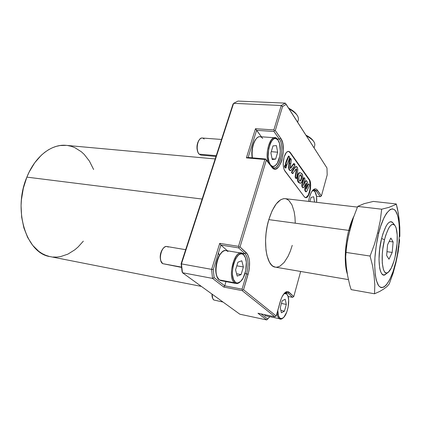 <?xml version="1.0" encoding="UTF-8"?>
<svg xmlns="http://www.w3.org/2000/svg" width="421" height="421" viewBox="0 0 421 421"><rect width="100%" height="100%" fill="white"/><g stroke="black" fill="none" stroke-linecap="round" stroke-linejoin="round"><path stroke-width="0.63" d="M389.22 283.98L393.088 273.282L395.977 262.488L395.84 261.783C393.603 272.719 385.578 293.474 378.605 285.67C375.111 280.349 374.137 267.061 375.106 255.194C375.995 246.443 377.158 239.244 378.595 233.581L377.679 232.624L374.422 244.359L370.08 256.047L372.611 265.988L374.069 275.576L374.811 284.859L374.527 293.779L379.689 291.458L383.731 289.027L387.004 286.548L389.22 283.98L387.004 286.548L383.731 289.027L379.689 291.458L374.527 293.779L374.811 284.859L374.069 275.576L372.611 265.988L370.08 256.047L345.841 252.384L347.504 240.549L350.151 228.95L353.445 217.573L357.708 206.411L364.139 203.659L373.38 201.422L364.139 203.659L357.708 206.411L353.445 217.573L348.741 234.723L346.504 246.427L345.688 257.073L345.841 252.384L370.08 256.047L374.422 244.359L377.679 232.624L380.216 220.899L381.684 209.2L357.708 206.411L381.684 209.2L388.972 207.353L395.361 204.685L388.972 207.353L381.684 209.2L380.216 220.899L377.679 232.624L378.595 233.581L376.258 245.39L374.943 257.478L374.701 265.098L375.3 275.055L376.311 280.318L378.605 285.67L380.547 287.375L381.61 287.654L383.873 287.08L386.236 285.054L389.772 279.539L393.056 271.556L395.84 261.783L397.319 254.647L398.85 243.622L399.455 232.934L399.087 223.398L397.745 215.784L395.508 210.758L394.588 209.753L392.525 208.837L390.235 209.447L386.557 213.226L384.084 217.573L380.61 226.44L378.595 233.581C381.163 221.193 390.193 201.464 396.345 212.105C401.923 224.461 398.603 251.484 395.84 261.783L395.977 262.488L393.088 273.282L389.22 283.98M394.588 225.061L393.414 223.472C389.641 218.983 385.704 223.993 381.605 238.502L384.505 239.707C388.22 226.456 391.788 221.856 395.208 225.903C398.071 230.44 397.929 245.201 395.03 257.115L397.119 243.396L397.208 234.892L396.208 228.335L395.33 226.114L394.23 224.735L392.956 224.256L391.551 224.719L390.062 226.119L388.551 228.419L385.715 235.344L384.505 239.707L382.752 249.348L382.289 254.226L382.268 263.083L383.431 269.582L384.399 271.624L385.562 272.761L386.883 272.955L388.304 272.224L391.23 268.172L393.903 261.299L395.03 257.115C393.23 264.493 391.083 269.445 388.588 271.977C382.7 278.423 379.821 257.962 384.505 239.707L381.605 238.502C376.442 258.536 379.689 280.923 386.183 273.808L387.752 272.608M299.394 180.677C298.468 178.004 298.852 176.025 300.557 174.747L301.61 176.157L301.768 177.904L300.668 180.814L300.126 181.119L299.51 180.793L298.773 178.941L299.01 176.994L300.015 174.91L301.126 175.294C302.089 177.804 301.72 179.746 300.015 181.114L299.394 180.677M285.164 164.827L284.638 167.19L285.038 167.226L285.564 164.864L286.248 165.711L285.759 168.058L284.407 166.679L284.896 165.1L285.564 164.864L284.807 166.716L285.659 168.011L286.001 167.863L286.433 166.121L285.57 164.864M285.596 164.574L285.57 163.269L288.459 156.059C287.617 158.201 284.943 162.69 285.859 164.953L286.259 164.99C285.349 162.727 288.017 158.233 288.869 156.091L289.269 156.57C290.164 158.743 287.543 163.116 286.706 165.442L285.664 164.664M290.395 158.396L289.811 158.559L290.395 158.396C292.674 159.285 289.301 166.279 290.453 168.416L294.121 163.622L293.726 163.59L290.274 168.295L293.305 163.932L293.863 163.637M294.121 163.622C294.747 163.822 294.979 164.443 294.811 165.495C293.453 167.732 292.037 169.426 290.558 170.589C287.848 170.205 289.464 162.864 290.206 158.596L289.89 158.417M296.247 166.6L295.852 166.563C294.237 167.705 292.774 169.642 291.464 172.357L291.853 172.4C293.169 169.679 294.632 167.742 296.247 166.6C298.736 166.916 297.421 173.484 296.737 177.557L296.337 178.483C294.232 177.604 297.526 170.673 296.326 168.737L292.716 173.578L291.464 172.357L294.426 167.758L295.705 166.569M299.72 183.14L298.863 182.64L300.173 183.193L298.863 182.64L298.11 181.656L297.21 178.204L297.994 174.383L298.647 173.289L299.605 172.705M300.241 172.742L299.857 172.705C297.079 172.168 296.395 181.972 298.863 182.64L299.247 182.682C296.784 182.014 297.468 172.205 300.241 172.742L301.31 173.299C303.857 174.084 302.92 183.866 300.178 183.193M303.93 178.325L304.515 177.846L304.967 179.22L303.352 185.303L305.009 178.993L304.372 177.746L303.546 178.288L303.93 178.325L303.536 178.32L303.988 177.704L301.941 184.314L303.536 178.32L303.93 178.325M305.483 197.644C309.288 198.012 312.05 183.182 308.909 179.32L309.288 179.357L308.909 179.32L289.922 152.502L290.322 152.534L309.288 179.357C312.503 183.324 309.509 198.565 305.667 197.675L304.362 196.817L284.896 171.026C282.938 167.647 282.691 162.969 284.149 156.991L286.264 152.628L287.969 151.413L289.606 151.77L309.288 179.357L310.509 183.114L310.498 188.492L309.793 192.102L308.64 195.118L306.451 197.56L304.999 197.433L304.362 196.817L284.27 169.947L283.417 166.874L283.207 162.99L284.149 156.991C285.338 153.265 286.812 151.386 288.574 151.355L290.322 152.534L288.374 151.355M308.525 201.385L309.414 197.249L311.161 192.665L312.203 190.96L314.413 189.034L315.492 188.882L316.503 189.282L321.428 195.918L327.18 174.973L326.98 168L286.196 104.387L282.549 106.539L275.281 130.536L280.707 138.23L282.48 142.287L283.028 144.935L283.349 150.96L281.902 160.164L280.97 162.827L278.607 166.942L275.876 168.958L274.497 169.053L273.182 168.516L271.982 167.363L266.319 160.117L240.023 246.948L247.553 254.289L249.153 258.757L249.532 261.588L249.39 267.924L248.874 271.192L243.538 289.732L276.197 316.003L280.996 299.273L282.044 296.837L284.443 293.19L285.696 292.116L286.927 291.595L288.08 291.648L293.774 296.563L300.668 271.466L293.774 296.563L289.111 292.263L287.906 293.053L285.385 292.579L287.906 293.053C286.964 292.211 285.885 292.179 284.67 292.953L286.717 292.432L287.906 293.053L292.579 297.342L288.08 296.479L292.579 297.342L293.774 296.563L292.579 297.342L287.906 293.053L289.111 292.263C287.853 291.153 286.412 291.348 284.78 292.842L284.78 292.842C282.891 294.721 281.333 297.773 280.112 301.999L276.197 316.003L274.955 316.808L242.175 290.632L223.835 287.075L212.526 278.402L182.477 272.734L239.844 314.213L266.656 319.923L257.957 313.25L274.955 316.808L242.175 290.632L242.633 290.001L243.538 289.732L276.197 316.003L274.955 316.808L257.957 313.25L266.656 319.923L267.693 319.039L261.041 313.898L267.693 319.039L269.629 316.924L266.656 319.923L239.844 314.213L182.477 272.734L181.435 263.888L211.621 269.366L219.725 243.364L238.496 246.353L264.867 159.496L246.385 157.87L255.473 128.726L273.85 129.91L281.26 105.503L233.613 103.34L181.435 263.888L211.621 269.366L212.526 278.402L182.477 272.734L181.435 263.888L181.13 263.657L232.96 104.255L233.613 103.34L237.991 101.077L285.312 103.129L281.26 105.503L282.549 106.539L275.281 130.536L274.413 130.731L273.85 129.91L281.26 105.503L233.613 103.34L181.435 263.888L181.13 263.657L182.072 271.619L181.13 263.657L232.96 104.255L233.613 103.34L237.991 101.077L285.312 103.129L281.26 105.503L282.549 106.539L286.196 104.387L285.312 103.129L326.98 168L327.18 174.973L321.428 195.918L317.397 190.208L316.234 190.997L314.213 190.781L316.234 190.997C315.224 189.624 314.05 189.397 312.714 190.324L314.434 189.771L316.234 190.997L320.276 196.691L316.508 196.27L320.276 196.691L321.428 195.918L320.276 196.691L316.234 190.997L317.397 190.208C316.087 188.45 314.571 188.434 312.856 190.166L312.856 190.166C311.482 191.671 310.335 194.034 309.414 197.249L308.525 201.385M49.304 256.426L45.678 255.279L42.168 253.589L38.806 251.363L32.696 245.359L27.639 237.444L23.892 227.919L21.655 217.168L21.071 205.664L21.413 199.796L23.35 188.166L26.87 177.125L202.133 199.054L26.87 177.125C12.467 210.568 26.697 253.774 50.294 256.642L201.38 286.401M275.339 267.14L272.966 266.193L271.729 265.204L269.503 262.267L266.988 255.658L265.972 250.021L265.562 240.27L266.061 233.313L267.156 226.33L268.808 219.63L348.767 230.398C350.214 224.846 351.919 220.146 353.866 216.299L348.767 230.398L349.735 230.597L348.767 230.398C346.204 239.375 343.152 260.767 347.33 273.945C344.125 264.92 344.694 245.743 348.767 230.398L268.808 219.63C262.304 240.596 266.246 266.572 275.329 267.135L348.388 279.612M351.151 289.622L349.693 284.985L347.635 275.739L346.294 266.44L345.688 257.073L346.294 266.44L347.635 275.739L349.693 284.985L351.151 289.622L374.527 293.779L351.151 289.622M370.143 256.242L370.275 255.663M292.237 245.359L290.337 251.142L288.075 256.294L284.159 262.436L279.902 266.198L277.034 267.177L275.634 267.182M357.403 207.095L285.17 198.654C278.828 198.586 273.376 205.574 268.808 219.63L272.14 210.732L276.213 203.932L280.618 199.801L283.543 198.691L284.959 198.638L286.322 198.912L288.853 200.428L291.995 204.927L294.153 211.679L294.968 217.147L295.263 223.156M246.611 273.813L245.001 273.524L246.611 273.813C248.911 264.646 248.374 257.957 245.017 253.747C248.374 257.957 248.911 264.646 246.611 273.813L248.08 274.376L246.611 273.813L242.054 289.169L242.633 290.001L242.175 290.632L223.835 287.075L224.703 285.827L214.105 277.634L213.294 269.487L220.899 245.048L227.451 250.811L220.899 245.048L219.725 243.364L238.496 246.353L264.867 159.496L265.751 159.291L266.319 160.117L240.023 246.948L239.091 247.206L238.496 246.353L239.091 247.206L240.023 246.948L246.385 252.826C249.979 257.352 250.548 264.535 248.08 274.376L243.538 289.732L242.633 290.001L242.054 289.169L246.611 273.813M241.922 253.242L245.017 253.747L246.385 252.826L245.017 253.747L238.628 247.895L220.899 245.048L219.725 243.364L211.621 269.366L213.294 269.487L220.899 245.048L238.628 247.895L239.091 247.206L238.628 247.895L245.017 253.747L241.922 253.242M279.386 139.146C284.859 145.976 280.386 169.126 273.803 167.853L271.256 166.253C277.918 175.452 286.106 147.676 279.386 139.146L280.707 138.23C287.885 147.403 279.118 177.204 271.982 167.363L265.593 158.996L271.256 166.253L265.593 158.996L265.751 159.291L264.867 159.496L246.385 157.87L248.143 157.465L256.584 130.336L261.425 136.799L255.473 128.726L246.385 157.87L248.143 157.465L265.593 158.996L248.143 157.465L256.584 130.336L255.473 128.726L273.85 129.91L274.413 130.731L273.939 131.478L256.584 130.336L273.939 131.478L274.413 130.731L275.281 130.536L280.707 138.23L279.386 139.146L273.939 131.478L279.386 139.146L277.181 138.988L279.386 139.146M83.337 241.159L78.096 246.974L74.827 249.8L67.855 254.152L60.498 256.621L56.751 257.089L53.009 257.026M215.178 158.943L66.281 145.366C51.73 143.74 35.132 156.28 26.87 177.125L29.175 171.989L34.727 162.764L41.29 155.249L44.858 152.228L48.557 149.734L52.346 147.782L56.193 146.382L60.045 145.54L66.323 145.371M67.623 145.524L71.275 146.324L74.796 147.639L81.311 151.734L84.253 154.449L89.399 161.075L93.63 169.521M225.988 281.602L224.703 285.827L242.054 289.169L224.703 285.827L214.105 277.634L212.526 278.402L211.621 269.366L213.294 269.487L214.105 277.634L212.526 278.402L223.835 287.075L224.703 285.827L225.988 281.602M182.072 271.619L182.477 272.734L182.072 271.619M306.072 197.517L308.267 195.076L309.835 190.297L310.277 184.772L309.44 180.299L289.922 152.502L288.417 151.36M285.464 167.99L284.638 167.19L285.759 168.058M288.859 156.091L285.859 163.685L285.933 164.516L286.769 165.437L289.674 157.864L289.601 157.028L288.611 156.154M290.211 170.552L288.895 169.258L288.522 167.479L289.811 158.559C289.069 162.827 287.448 170.168 290.164 170.547L290.558 170.589M295.947 178.446L295.147 176.909L296.3 169.779L296.121 168.853C296.763 171.426 293.984 177.504 295.947 178.446L296.5 178.43L296.673 177.957L297.826 169.768L297.463 167.89L296.1 166.605L294.816 167.795L291.853 172.4L292.842 173.526L295.984 169.016L296.516 168.895L296.689 169.805L295.537 176.946L296.337 178.483M292.29 173.531L291.464 172.357L292.716 173.578M306.367 180.651L305.399 181.098L305.783 181.135L303.373 185.445L305.783 181.135L305.399 181.098L303.615 184.319L306.004 180.614M306.325 188.155L308.44 183.903L306.325 188.155M308.467 183.909L309.393 184.656L309.372 185.608L306.867 191.181L306.178 191.85L305.52 191.623L304.725 189.939L305.857 183.661L304.825 188.529L305.009 190.939L306.172 191.85M305.741 191.797L305.009 190.939L305.388 190.981L305.204 188.571L304.825 188.529L305.204 188.571L306.272 183.519L305.956 183.482L306.272 183.519L305.104 189.982L306.12 191.839L306.867 191.181L309.372 185.608L309.461 184.83L308.956 184.04L308.098 184.23L308.809 183.94M302.841 187.798L301.968 186.782L301.799 185.082L301.941 184.314L302.325 184.351L303.92 178.362L302.325 184.351L301.941 184.314L302.083 186.982L303.204 187.834L302.083 186.982L302.462 187.024L302.325 184.351L302.346 186.824L303.125 187.813L303.82 187.34L303.209 187.84M305.783 181.135L306.377 180.651L307.062 181.398L307.246 183.814L306.151 188.966L307.346 182.409L306.467 180.677L305.783 181.135M306.267 189.155L308.472 184.272L306.267 189.155M306.114 183.198L306.272 183.519L306.114 183.198L303.82 187.34L306.114 183.198M294.811 165.495L294.889 164.495L294.016 163.637L290.843 168.153L290.211 168.2L291.295 159.996L290.364 158.396L288.98 166.542L289.295 169.295L290.09 170.352L291.053 170.447L294.811 165.495M299.247 182.682L300.568 183.161L301.515 182.519L302.878 178.825L302.646 175.71L301.699 173.741L300.452 172.778L299.51 172.91L298.589 174.005L297.647 177.062L297.894 180.251L299.247 182.682M300.01 180.988L299.831 181.067C301.404 179.399 301.704 177.462 300.741 175.257L301.415 177.53L300.531 180.367M300.41 180.583L300.141 180.904M396.266 203.969L373.38 201.422L396.266 203.969L397.498 208.832L399.034 218.331L399.813 227.566L399.85 236.534L399.813 227.566L398.387 213.615L396.266 203.969L395.361 204.685M399.434 240.891L398.192 251.705L395.977 262.488L398.976 246.301M387.573 244.78L390.841 238.049L393.119 241.964L392.198 252.432L388.993 259.21L386.646 255.479L387.573 244.78L390.841 238.049L393.119 241.964L389.204 241.422L393.119 241.964L392.198 252.432L386.973 251.669L392.198 252.432L388.993 259.21L386.646 255.479L387.573 244.78M385.873 274.076L384.305 274.892L382.842 274.687L381.547 273.461L380.473 271.235L379.668 268.082L379 259.51L379.679 249.074L381.605 238.502L382.942 233.723L386.073 226.151L387.736 223.651L389.378 222.13L390.93 221.641L392.34 222.177L393.546 223.704M218.925 254.721L218.531 252.653M313.324 140.956L309.956 137.567L305.909 135.141C309.546 136.972 312.035 138.935 313.366 141.019M314.077 147.876L314.661 145.819C315.582 142.635 312.819 139.319 306.377 135.872C310.124 137.788 312.687 139.825 314.055 141.988M294.595 165.095L293.311 164.553L294.595 165.095M290.327 163.516L289.459 163.274L290.327 163.516M296.684 114.638L292.99 110.86L288.627 108.186C292.479 110.16 295.163 112.312 296.684 114.638M297.642 122.248L298.184 120.411C299.289 116.685 296.258 112.854 289.095 108.918C293.127 111.018 295.916 113.291 297.463 115.738M314.64 191.281L313.024 190.118L314.64 191.281M316.613 202.327C316.95 197.912 316.508 194.56 315.292 192.265L314.266 191.092L313.403 190.755L312.14 191.045C313.24 190.466 314.208 190.739 315.04 191.876L316.545 196.539L316.613 202.333M311.024 197.407L309.872 201.543L311.024 197.407L313.687 196.754L311.024 197.407M314.576 202.091L313.687 196.754L314.576 202.091M213.815 299.989L212.663 298.352L212.121 294.168C212.037 297.063 212.6 299.005 213.815 299.989L223.035 302.057M212.668 298.363L212.152 296.968L211.91 294.011L212.41 297.81M265.409 315.771L264.425 314.608L265.409 315.771L279.197 318.671L279.928 318.192C278.507 316.929 277.792 314.313 277.776 310.356L278.507 315.903L279.928 318.192L279.197 318.671C278.06 317.708 277.339 315.813 277.039 312.987C277.339 315.813 278.06 317.708 279.197 318.671L265.409 315.771L279.197 318.671C280.291 319.497 281.512 319.318 282.859 318.123L280.165 319.139M286.269 293.253L285.18 292.669L286.269 293.253L287.248 294.626L286.269 293.253M284.033 293.653L286.669 293.942L288.027 296.316L288.664 300.12L288.117 307.241L286.827 311.914L283.97 317.113L281.849 318.608L279.928 318.192C280.981 318.997 282.149 318.813 283.444 317.65C287.685 314.082 290.269 300.184 287.622 295.284L286.669 293.942L285.78 293.421L284.033 293.653M282.17 300.81L280.27 307.625L281.428 312.803L284.449 311.151L286.312 304.42L285.196 299.252L282.17 300.81L285.196 299.252L286.312 304.42L281.433 303.452L286.312 304.42L284.449 311.151L280.896 310.43L284.449 311.151L281.428 312.803L280.27 307.625L282.17 300.81M185.672 249.695L166.942 246.527C161.653 245.111 157.733 260.704 162.669 263.651L160.864 260.878C159.812 256.457 160.548 252.358 163.074 248.579C164.837 246.469 166.542 245.969 168.184 247.08M163.253 248.353L162.695 248.99C160.359 252.484 159.68 256.273 160.654 260.357L160.185 257.136L160.522 253.916L161.532 250.905L163.253 248.353M241.354 253.089L243.185 254.021L245.122 256.989C248.027 262.93 245.685 276.502 240.949 281.123C238.949 283.138 237.086 283.501 235.365 282.223L233.46 279.365L232.476 274.787L232.381 272.061L233.029 266.288L233.739 263.472L235.797 258.541L238.407 255.173L239.791 254.247L241.149 253.868L242.443 254.047L243.612 254.779L245.422 257.736L246.332 262.262L245.775 270.487L243.127 278.044L240.601 281.465L237.881 282.944L236.57 282.865L235.365 282.223L234.539 282.775C236.27 284.07 238.149 283.754 240.175 281.838C238.786 283.18 237.418 283.738 236.081 283.512L234.539 282.775L219.252 279.891L234.539 282.775L235.365 282.223C227.629 276.797 236.613 247.348 243.612 254.779L243.185 254.021C235.839 246.206 226.403 277.097 234.539 282.775C227.445 278.086 233.76 250.879 241.354 253.089L226.088 250.584C218.273 248.348 211.942 275.197 219.252 279.891L217.125 276.781C214.447 270.598 216.694 257.784 221.299 252.916C223.719 250.332 225.945 249.869 227.971 251.516M221.583 252.605L220.793 253.405C216.399 258.047 214.257 270.25 216.815 276.144L217.289 277.171L216.21 274.182L215.71 269.051L216.336 263.351L217.999 257.999L219.141 255.721L221.804 252.416M162.669 263.651L181.54 267.125L162.669 263.651L181.572 267.414M237.907 262.194L235.576 269.914L237.202 276.113L241.096 274.571L243.375 266.961L241.807 260.783L237.907 262.194L241.807 260.783L243.375 266.961L236.818 265.814L243.375 266.961L241.096 274.571L236.586 273.755L241.096 274.571L237.202 276.113L235.576 269.914L237.907 262.194M219.252 279.891L220.841 280.628L236.081 283.512M243.185 254.021L244.638 256.063L243.185 254.021M221.514 139.456L202.264 138.014C197.802 137.214 195.197 150.507 199.112 154.149L198.149 152.686C196.57 148.292 196.912 144.05 199.175 139.961C200.854 137.73 202.512 137.425 204.138 139.046M199.265 139.83L198.812 140.414C196.723 144.198 196.407 148.118 197.865 152.176L197.012 148.866L197.028 145.766L197.67 142.787L199.265 139.83M274.913 137.751L277.607 139.525L278.439 140.782C281.754 146.087 280.454 160.106 276.239 164.743C274.218 167.005 272.329 167.105 270.566 165.043L268.961 161.643L268.161 156.807L268.751 148.529L270.24 143.614L271.24 141.64L273.534 139.051L274.739 138.525L275.923 138.546L278.039 140.167L279.57 143.629L280.333 151.05L279.718 156.412L277.334 163.159L275.102 165.821L272.729 166.495L270.566 165.043C263.956 157.396 272.077 130.768 278.039 140.167L277.607 139.525C272.503 131.226 264.172 150.834 268.151 162.269C265.056 153.397 269.708 136.741 274.913 137.751L259.931 136.693C255.289 135.899 250.727 148.518 252.389 157.838C251.558 150.223 252.784 143.929 256.068 138.956C258.457 136.125 260.673 135.957 262.715 138.456M256.242 138.741L255.589 139.488C252.395 144.361 251.242 150.471 252.142 157.817L251.79 152.707L252.405 147.234L253.916 142.382L256.242 138.741M199.112 154.149L216.241 155.665L199.112 154.149L200.88 155.102L215.989 156.449M273.013 145.882L270.903 152.876L272.229 159.506L275.618 159.112L277.681 152.207L276.408 145.608L273.013 145.882L276.408 145.608L277.681 152.207L271.266 151.681L277.681 152.207L275.618 159.112L272.092 158.806L275.618 159.112L272.229 159.506L270.903 152.876L273.013 145.882M277.607 139.525L277.823 139.84L277.607 139.525M275.597 165.416L272.103 167.121L275.597 165.416M286.306 165.411L286.706 165.442M399.313 242.791L399.597 239.612M160.864 260.878L160.654 260.357M163.074 248.579L162.695 248.99M217.125 276.781L216.815 276.144M221.299 252.916L220.793 253.405M198.149 152.686L197.865 152.176M199.175 139.961L198.812 140.414M256.068 138.956L255.589 139.488"/></g></svg>
